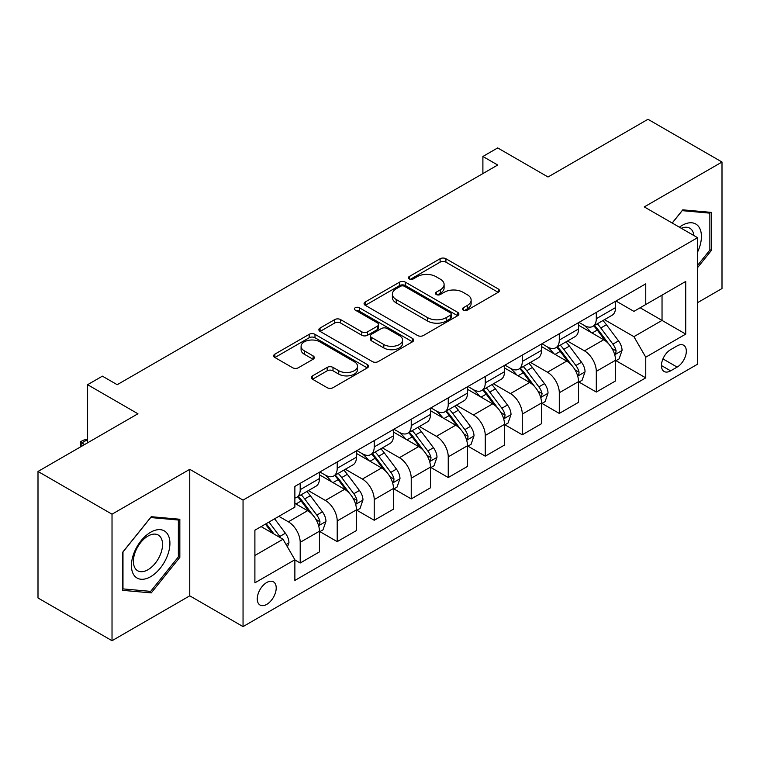 <?xml version="1.0" encoding="UTF-8"?>
<svg xmlns="http://www.w3.org/2000/svg" width="760" height="760" viewBox="0 0 760 760"><rect width="100%" height="100%" fill="white"/><g stroke="black" fill="none" stroke-linecap="round" stroke-linejoin="round"><path stroke-width="1.14" d="M463.286 310.127A2.878 1.662 0 0 0 467.362 310.127L498.237 292.296A4.114 2.375 0 0 0 499.443 290.624A4.114 2.375 0 0 0 498.237 288.942L445.92 258.742A4.114 2.375 0 0 0 440.106 258.742L409.231 276.564A2.878 1.662 0 0 0 408.386 277.742A2.878 1.662 0 0 0 409.231 278.92A2.878 1.662 0 0 0 413.298 278.92L417.297 276.611A13.157 7.59 0 0 1 435.898 276.611L440.258 279.129A13.157 7.59 0 0 1 444.106 284.497A13.157 7.59 0 0 1 440.258 289.864L436.259 292.173A2.878 1.662 0 0 0 435.413 293.351A2.878 1.662 0 0 0 436.259 294.519A2.878 1.662 0 0 0 440.325 294.519L444.324 292.22A13.157 7.59 0 0 1 462.925 292.22L467.286 294.728A13.157 7.59 0 0 1 471.133 300.105A13.157 7.59 0 0 1 467.286 305.472L463.286 307.781A2.878 1.662 0 0 0 462.441 308.949A2.878 1.662 0 0 0 463.286 310.127L463.286 307.781M266.741 604.38A13.404 7.733 120 0 0 275.49 592.572A13.404 7.733 120 0 0 273.438 581.827A13.404 7.733 120 0 0 266.741 582.492A13.404 7.733 120 0 0 257.982 594.301A13.404 7.733 120 0 0 260.043 605.045A13.404 7.733 120 0 0 266.741 604.38M312.512 375.867A4.114 2.375 0 0 0 311.315 377.54A4.114 2.375 0 0 0 312.512 379.221L327.19 387.695A4.114 2.375 0 0 0 333.003 387.695L367.298 367.897A4.114 2.375 0 0 0 368.505 366.215A4.114 2.375 0 0 0 367.298 364.534L314.982 334.334A4.114 2.375 0 0 0 309.177 334.334L274.873 354.131A4.114 2.375 0 0 0 273.676 355.813A4.114 2.375 0 0 0 274.873 357.494L292.609 367.726A4.114 2.375 0 0 0 298.423 367.726L313.101 359.252A4.114 2.375 0 0 0 314.298 357.57A4.114 2.375 0 0 0 313.101 355.898L304.304 350.816A10.992 6.346 0 0 1 301.084 346.332A10.992 6.346 0 0 1 307.876 340.47A10.992 6.346 0 0 1 319.856 341.848L354.293 361.731A10.992 6.346 0 0 1 357.513 366.215A10.992 6.346 0 0 1 350.731 372.077A10.992 6.346 0 0 1 338.751 370.709L333.003 367.394A4.114 2.375 0 0 0 327.19 367.394L312.512 375.867L312.512 379.221M697.575 302.642L722 288.543L722 162.032L647.976 119.291L548.036 176.994L497.705 147.924L482.894 156.475L497.705 165.024L117.211 384.702L102.401 376.152L87.599 384.702L87.599 442.823M112.024 514.197L112.024 640.708L189.753 595.831L189.753 469.319L112.024 514.197L38 471.456L137.93 413.763L87.599 384.702M189.753 469.319L243.048 500.099L697.575 237.68L697.575 364.192L243.048 626.601L243.048 500.099M722 162.032L644.271 206.91L697.575 237.68M417.582 335.512A4.114 2.375 0 0 0 423.396 335.512L457.691 315.704A4.114 2.375 0 0 0 458.897 314.032A4.114 2.375 0 0 0 457.691 312.351L405.374 282.15A4.114 2.375 0 0 0 399.56 282.15L365.265 301.948A4.114 2.375 0 0 0 364.069 303.63A4.114 2.375 0 0 0 365.265 305.301L417.582 335.512M356.392 310.755A2.878 1.662 0 0 1 359.309 311.153L359.309 307.733L412.499 338.447A4.114 2.375 0 0 1 413.706 340.119A4.114 2.375 0 0 1 412.499 341.8L378.204 361.599A4.114 2.375 0 0 1 372.39 361.599L320.074 331.398L320.074 328.044A4.114 2.375 0 0 0 318.867 329.716A4.114 2.375 0 0 0 320.074 331.398M320.074 328.044L334.751 319.57A4.114 2.375 0 0 1 340.565 319.57L361.779 331.816A4.114 2.375 0 0 0 367.593 331.816L377.33 326.192A4.114 2.375 0 0 0 378.537 324.52A4.114 2.375 0 0 0 377.33 322.838L355.243 310.089A2.878 1.662 0 0 1 354.397 308.911A2.878 1.662 0 0 1 356.174 307.373A2.878 1.662 0 0 1 359.309 307.733M112.024 640.708L38 597.968L38 471.456M677.141 345.895L670.624 349.657A12.977 7.495 120 0 0 662.15 361.095A12.977 7.495 120 0 0 664.135 371.498A12.977 7.495 120 0 0 670.624 370.851L677.141 367.089A12.977 7.495 120 0 0 685.625 355.651A12.977 7.495 120 0 0 683.63 345.249A12.977 7.495 120 0 0 677.141 345.895M615.999 301.017L633.906 311.363L645.753 304.522L645.753 283.841L294.87 486.419L294.87 507.1L254.894 530.186L254.894 582.834L294.87 559.759L294.87 580.44L645.753 377.862L645.753 357.181L633.906 336.661L604.466 319.666M645.753 304.522L685.729 281.447L685.729 334.096L645.753 357.181M189.753 595.831L243.048 626.601M482.894 156.475L482.894 173.575M640.129 307.772L662.036 320.425L662.036 295.117L685.729 281.447M633.906 336.661L662.036 320.425L685.729 334.096M254.894 555.484L283.024 539.248L261.117 526.594M294.87 559.93L300.2 563.008L300.2 542.317A16.748 9.671 -120 0 0 288.353 521.806L278.882 516.334M300.2 563.008L319.447 551.893L319.447 531.211A16.748 9.671 -120 0 0 307.601 510.692L294.87 503.348M319.894 531.639L337.212 541.633L337.212 520.952A16.748 9.671 -120 0 0 325.365 500.441L308.36 490.618M337.212 541.633L356.459 530.528L356.459 509.836A16.748 9.671 -120 0 0 344.613 489.326L319.447 474.791M356.905 510.264L374.224 520.267L374.224 499.586A16.748 9.671 -120 0 0 362.377 479.066L345.373 469.252M374.224 520.267L393.471 509.153L393.471 488.471A16.748 9.671 -120 0 0 381.624 467.96L356.459 453.425M393.917 488.898L411.236 498.902L411.236 478.211A16.748 9.671 -120 0 0 399.399 457.7L382.384 447.877M411.236 498.902L430.483 487.787L430.483 467.105A16.748 9.671 -120 0 0 418.646 446.585L393.471 432.06M430.93 467.533L448.248 477.527L448.248 456.845A16.748 9.671 -120 0 0 436.411 436.325L419.406 426.512M448.248 477.527L467.495 466.421L467.495 445.73A16.748 9.671 -120 0 0 455.658 425.22L430.483 410.685M467.941 446.158L485.269 456.161L485.269 435.47A16.748 9.671 -120 0 0 473.423 414.96L456.418 405.147M485.269 456.161L504.507 445.046L504.507 424.365A16.748 9.671 -120 0 0 492.67 403.845L467.495 389.32M504.953 424.792L522.281 434.796L522.281 414.105A16.748 9.671 -120 0 0 510.435 393.594L493.43 383.772M522.281 434.796L541.528 423.681L541.528 402.99A16.748 9.671 -120 0 0 529.682 382.479L504.507 367.945M541.966 403.417L559.293 413.421L559.293 392.74A16.748 9.671 -120 0 0 547.447 372.219L530.442 362.406M559.293 413.421L578.54 402.306L578.54 381.624A16.748 9.671 -120 0 0 566.694 361.114L541.528 346.579M578.977 382.052L596.306 392.055L596.306 371.365A16.748 9.671 -120 0 0 584.459 350.854L567.454 341.031M596.306 392.055L615.553 380.94L615.553 360.259A16.748 9.671 -120 0 0 603.706 339.739L578.54 325.213M578.977 322.392L584.459 325.555A16.748 9.671 -120 0 0 592.838 326.382A16.748 9.671 -120 0 0 596.306 318.716L596.306 312.388M541.966 343.757L547.447 346.921A16.748 9.671 -120 0 0 555.826 347.748A16.748 9.671 -120 0 0 559.293 340.081L559.293 333.754M504.953 365.123L510.435 368.286A16.748 9.671 -120 0 0 518.804 369.123A16.748 9.671 -120 0 0 522.281 361.447L522.281 355.129M467.941 386.498L473.423 389.661A16.748 9.671 -120 0 0 481.792 390.488A16.748 9.671 -120 0 0 485.269 382.822L485.269 376.494M430.93 407.863L436.411 411.027A16.748 9.671 -120 0 0 444.78 411.853A16.748 9.671 -120 0 0 448.248 404.187L448.248 397.86M393.917 429.238L399.399 432.392A16.748 9.671 -120 0 0 407.769 433.228A16.748 9.671 -120 0 0 411.236 425.562L411.236 419.235M356.905 450.604L362.377 453.767A16.748 9.671 -120 0 0 370.756 454.594A16.748 9.671 -120 0 0 374.224 446.927L374.224 440.601M319.894 471.969L325.365 475.133A16.748 9.671 -120 0 0 333.744 475.969A16.748 9.671 -120 0 0 337.212 468.293L337.212 461.976M615.999 360.687L645.753 377.862M592.838 326.382L612.085 315.267A16.748 9.671 -120 0 0 615.553 307.601L615.553 301.273M555.826 347.748L575.073 336.642A16.748 9.671 -120 0 0 578.54 328.966L578.54 322.648M518.804 369.123L538.052 358.007A16.748 9.671 -120 0 0 541.528 350.341L541.528 344.014M481.792 390.488L501.039 379.373A16.748 9.671 -120 0 0 504.507 371.706L504.507 365.38M444.78 411.853L464.027 400.748A16.748 9.671 -120 0 0 467.495 393.081L467.495 386.755M407.769 433.228L427.015 422.113A16.748 9.671 -120 0 0 430.483 414.447L430.483 408.12M370.756 454.594L390.003 443.488A16.748 9.671 -120 0 0 393.471 435.812L393.471 429.495M333.744 475.969L352.991 464.854A16.748 9.671 -120 0 0 356.459 457.188L356.459 450.86M294.87 498.009A16.748 9.671 -120 0 0 296.733 497.334L315.979 486.219A16.748 9.671 -120 0 0 319.447 478.553L319.447 472.226M296.733 497.334A16.748 9.671 -120 0 0 300.2 489.668L300.2 483.341M283.024 539.248L294.87 559.759M697.575 267.615L711.341 250.487L711.341 212.391L682.765 209.836L672.172 223.012M122.683 590.349L151.259 592.895L179.835 557.356L179.835 519.251L151.259 516.705L122.683 552.244L122.683 590.349M709.859 249.631L711.341 250.487M178.353 556.5L179.835 557.356M148.238 591.156L151.259 592.895M464.436 310.536L467.286 308.892A13.157 7.59 0 0 0 471.133 303.525L471.133 300.105M444.106 284.497L444.106 287.916A13.157 7.59 0 0 1 440.258 293.284L437.409 294.927M498.18 292.334L445.92 262.162A4.114 2.375 0 0 0 440.106 262.162L410.381 279.319M457.644 315.742L405.374 285.57A4.114 2.375 0 0 0 399.56 285.57L365.322 305.339M450.423 315.2A2.878 1.662 0 0 0 451.269 314.032A2.878 1.662 0 0 0 450.423 312.854L404.51 286.339A2.878 1.662 0 0 0 400.434 286.339L396.226 288.772A13.157 7.59 0 0 0 392.369 294.148A13.157 7.59 0 0 0 396.226 299.516L427.614 317.642A13.157 7.59 0 0 0 446.215 317.642L450.423 315.2L450.423 318.62A2.878 1.662 0 0 0 451.269 317.452L451.269 314.032M392.369 294.148L392.369 297.569A13.157 7.59 0 0 0 396.226 302.936L396.226 299.516M450.423 318.62L446.215 321.052A13.157 7.59 0 0 1 427.614 321.052L396.226 302.936M320.131 331.426L334.751 322.99L334.751 319.57M378.537 324.52L378.537 327.94A4.114 2.375 0 0 1 377.33 329.612L367.593 335.236A4.114 2.375 0 0 1 361.779 335.236L340.565 322.99A4.114 2.375 0 0 0 334.751 322.99M359.309 311.153L412.442 341.829M383.8 344.527A10.992 6.346 0 0 0 395.779 345.904A10.992 6.346 0 0 0 402.562 340.043A10.992 6.346 0 0 0 399.342 335.549L387.21 328.548A4.114 2.375 0 0 0 381.397 328.548L371.659 334.162A4.114 2.375 0 0 0 370.462 335.844A4.114 2.375 0 0 0 371.659 337.526L383.8 344.527L383.8 347.947A10.992 6.346 0 0 0 395.779 349.324A10.992 6.346 0 0 0 402.562 343.463L402.562 340.043M370.462 335.844L370.462 339.264A4.114 2.375 0 0 0 371.659 340.945L371.659 337.526M383.8 347.947L371.659 340.945M357.513 366.215L357.513 369.635A10.992 6.346 0 0 1 350.731 375.497A10.992 6.346 0 0 1 338.751 374.129L333.003 370.813A4.114 2.375 0 0 0 327.19 370.813L312.569 379.249M301.084 346.332L301.084 349.752A10.992 6.346 0 0 0 304.304 354.236L304.304 350.816M313.044 359.28L304.304 354.236M367.251 367.925L314.982 337.753A4.114 2.375 0 0 0 309.177 337.753L274.93 357.523M615.553 360.943L619.106 358.891L622.06 350.341A11.096 6.403 -120 0 0 618.526 340.888L606.423 324.738A32.034 18.496 -120 0 0 602.927 320.549M590.9 332.348A32.034 18.496 -120 0 0 584.336 325.479M614.536 354.141L615.828 352.744L616.075 350.816A11.096 6.403 -120 0 0 612.892 344.137L600.799 327.988A32.034 18.496 -120 0 0 597.303 323.798M594.32 325.517A26.59 15.352 60 0 1 598.69 330.486L608.922 344.156M593.75 325.85A32.034 18.496 60 0 1 597.246 330.04L605.292 340.774M578.54 382.308L582.093 380.256L585.048 371.706A11.096 6.403 -120 0 0 581.514 362.263L569.411 346.104A32.034 18.496 -120 0 0 565.915 341.924M553.878 353.713A32.034 18.496 -120 0 0 547.323 346.845M577.524 375.516L578.816 374.119L579.063 372.181A11.096 6.403 -120 0 0 575.88 365.503L563.787 349.353A32.034 18.496 -120 0 0 560.291 345.173M557.308 346.892A26.59 15.352 60 0 1 561.668 351.851L571.909 365.522M556.738 347.225A32.034 18.496 60 0 1 560.234 351.405L568.271 362.149M541.528 403.674L545.082 401.622L548.036 393.081A11.096 6.403 -120 0 0 544.492 383.629L532.399 367.479A32.034 18.496 -120 0 0 528.903 363.29M516.866 375.079A32.034 18.496 -120 0 0 510.311 368.22M540.512 396.881L541.804 395.485L542.051 393.547A11.096 6.403 -120 0 0 538.869 386.878L526.775 370.728A32.034 18.496 -120 0 0 523.279 366.538M520.296 368.258A26.59 15.352 60 0 1 524.656 373.226L534.897 386.887M519.726 368.59A32.034 18.496 60 0 1 523.222 372.78L531.259 383.515M504.507 425.049L508.069 422.997L511.024 414.447A11.096 6.403 -120 0 0 507.481 404.994L495.387 388.844A32.034 18.496 -120 0 0 491.891 384.665M479.854 396.454A32.034 18.496 -120 0 0 473.299 389.585M503.5 418.247L504.792 416.86L505.029 414.922A11.096 6.403 -120 0 0 501.856 408.243L489.763 392.094A32.034 18.496 -120 0 0 486.267 387.913M483.284 389.633A26.59 15.352 60 0 1 487.644 394.592L497.885 408.262M482.714 389.956A32.034 18.496 60 0 1 486.21 394.145L494.247 404.88M467.495 446.414L471.048 444.362L474.012 435.812A11.096 6.403 -120 0 0 470.469 426.369L458.375 410.219A32.034 18.496 -120 0 0 454.879 406.03M442.842 417.82A32.034 18.496 -120 0 0 436.287 410.96M466.488 439.622L467.78 438.226L468.017 436.287A11.096 6.403 -120 0 0 464.844 429.618L452.741 413.469A32.034 18.496 -120 0 0 449.255 409.279M446.272 410.998A26.59 15.352 60 0 1 450.632 415.957L460.873 429.628M445.692 411.331A32.034 18.496 60 0 1 449.188 415.52L457.235 426.255M697.575 252.044A27.217 15.713 120 0 0 698.839 226.86A27.217 15.713 120 0 0 679.411 227.192M693.928 235.581A20.605 11.894 120 0 0 692.094 230.337A20.605 11.894 120 0 0 689.776 228.19A20.605 11.894 120 0 0 681.302 228.285M682.119 210.643L709.859 213.151L709.859 250.069L697.575 265.354M708.025 212.097L709.859 213.151M672.23 223.05L682.176 210.681M150.67 532.237A27.217 15.713 120 0 0 131.423 565.573A27.217 15.713 120 0 0 150.67 576.678A27.217 15.713 120 0 0 169.917 543.343A27.217 15.713 120 0 0 150.67 532.237M147.972 536.075A20.605 11.894 120 0 0 134.511 554.23A20.605 11.894 120 0 0 137.665 570.75A20.605 11.894 120 0 0 147.972 569.725A20.605 11.894 120 0 0 161.434 551.57A20.605 11.894 120 0 0 158.27 535.049A20.605 11.894 120 0 0 147.972 536.075M178.353 556.928L150.67 591.375L122.977 588.895L122.977 551.988L150.67 517.541L178.353 520.02L178.353 556.928M176.519 518.957L178.353 520.02M430.483 467.789L434.036 465.737L437 457.188A11.096 6.403 -120 0 0 433.456 447.735L421.363 431.585A32.034 18.496 -120 0 0 417.867 427.395M405.83 439.195A32.034 18.496 -120 0 0 399.276 432.326M429.476 460.987L430.768 459.591L431.005 457.662A11.096 6.403 -120 0 0 427.832 450.984L415.729 434.834A32.034 18.496 -120 0 0 412.233 430.644M409.26 432.364A26.59 15.352 60 0 1 413.62 437.332L423.861 451.003M408.68 432.697A32.034 18.496 60 0 1 412.176 436.886L420.223 447.621M393.471 489.155L397.024 487.103L399.988 478.553A11.096 6.403 -120 0 0 396.445 469.11L384.341 452.95A32.034 18.496 -120 0 0 380.855 448.77M368.818 460.56A32.034 18.496 -120 0 0 362.263 453.691M392.464 482.362L393.756 480.966L393.993 479.028A11.096 6.403 -120 0 0 390.82 472.349L378.717 456.199A32.034 18.496 -120 0 0 375.221 452.019M372.248 453.739A26.59 15.352 60 0 1 376.608 458.698L386.849 472.368M371.668 454.072A32.034 18.496 60 0 1 375.165 458.251L383.211 468.996M356.459 510.52L360.012 508.469L362.976 499.928A11.096 6.403 -120 0 0 359.433 490.475L347.329 474.325A32.034 18.496 -120 0 0 343.834 470.136M331.806 481.925A32.034 18.496 -120 0 0 325.242 475.066M355.452 503.728L356.734 502.331L356.981 500.394A11.096 6.403 -120 0 0 353.808 493.725L341.705 477.574A32.034 18.496 -120 0 0 338.209 473.385M335.226 475.104A26.59 15.352 60 0 1 339.596 480.073L349.837 493.734M334.656 475.437A32.034 18.496 60 0 1 338.152 479.626L346.199 490.361M319.447 531.895L323 529.843L325.964 521.293A11.096 6.403 -120 0 0 322.42 511.841L310.317 495.691A32.034 18.496 -120 0 0 306.822 491.511M318.44 525.093L319.722 523.707L319.969 521.769A11.096 6.403 -120 0 0 316.797 515.09L304.694 498.94A32.034 18.496 -120 0 0 301.197 494.76M298.214 496.479A26.59 15.352 60 0 1 302.584 501.439L312.825 515.109M297.644 496.803A32.034 18.496 60 0 1 301.14 500.992L309.187 511.727M287.47 546.934L288.942 542.659A11.096 6.403 -120 0 0 285.409 533.216L274.607 518.804M280.791 537.957A11.096 6.403 -120 0 0 279.775 536.465L268.983 522.053M266.199 523.659L273.961 534.014M265.43 524.106L272.013 532.883M87.599 439.574L81.823 442.909L84.635 444.534M80.588 446.87L80.199 441.969L83.153 440.258L87.599 439.071M80.199 441.969L81.823 442.909L81.823 446.158M288.353 521.806L307.601 510.692M325.365 500.441L344.613 489.326M362.377 479.066L381.624 467.96M399.399 457.7L418.646 446.585M436.411 436.325L455.658 425.22M473.423 414.96L492.67 403.845M510.435 393.594L529.682 382.479M547.447 372.219L566.694 361.114M584.459 350.854L603.706 339.739M596.306 318.716L615.553 307.601M596.306 371.365L615.553 360.259M559.293 392.74L578.54 381.624M559.293 340.081L578.54 328.966M522.281 414.105L541.528 402.99M522.281 361.447L541.528 350.341M485.269 435.47L504.507 424.365M485.269 382.822L504.507 371.706M448.248 456.845L467.495 445.73M448.248 404.187L467.495 393.081M411.236 478.211L430.483 467.105M411.236 425.562L430.483 414.447M374.224 499.586L393.471 488.471M374.224 446.927L393.471 435.812M337.212 520.952L356.459 509.836M337.212 468.293L356.459 457.188M300.2 542.317L319.447 531.211M300.2 489.668L319.447 478.553M662.938 358.901L677.141 367.089M661.447 365.55L670.624 370.851M467.286 308.892L467.286 305.472M436.259 294.519L436.259 292.173M440.258 293.284L440.258 289.864M409.231 278.92L409.231 276.564M440.106 262.162L440.106 258.742M445.92 262.162L445.92 258.742M498.237 292.296L498.237 288.942M365.265 305.301L365.265 301.948M399.56 285.57L399.56 282.15M405.374 285.57L405.374 282.15M457.691 315.704L457.691 312.351M427.614 321.052L427.614 317.642M446.215 321.052L446.215 317.642M340.565 322.99L340.565 319.57M361.779 335.236L361.779 331.816M367.593 335.236L367.593 331.816M377.33 329.612L377.33 326.192M412.499 341.8L412.499 338.447M327.19 370.813L327.19 367.394M333.003 370.813L333.003 367.394M338.751 374.129L338.751 370.709M313.101 359.252L313.101 355.898M274.873 357.494L274.873 354.131M309.177 337.753L309.177 334.334M314.982 337.753L314.982 334.334M367.298 367.897L367.298 364.534M614.726 354.749L621.994 350.55M600.799 327.988L606.423 324.738M592.078 333.022L597.246 330.04M612.892 344.137L618.526 340.888M612.019 348.469L616.075 350.816M577.704 376.124L584.981 371.925M563.787 349.353L569.411 346.104M555.056 354.397L560.234 351.405M575.88 365.503L581.514 362.263M575.006 369.844L579.063 372.181M540.692 397.49L547.969 393.291M526.775 370.728L532.399 367.479M518.044 375.763L523.222 372.78M538.869 386.878L544.492 383.629M537.994 391.21L542.051 393.547M503.681 418.855L510.948 414.666M489.763 392.094L495.387 388.844M481.033 397.128L486.21 394.145M501.856 408.243L507.481 404.994M500.983 412.575L505.029 414.922M466.668 440.23L473.936 436.031M452.741 413.469L458.375 410.219M444.02 418.503L449.188 415.52M464.844 429.618L470.469 426.369M463.961 433.95L468.017 436.287M429.656 461.595L436.924 457.397M415.729 434.834L421.363 431.585M407.008 439.869L412.176 436.886M427.832 450.984L433.456 447.735M426.949 455.316L431.005 457.662M392.644 482.97L399.912 478.772M378.717 456.199L384.341 452.95M369.997 461.244L375.165 458.251M390.82 472.349L396.445 469.11M389.937 476.691L393.993 479.028M355.632 504.336L362.9 500.137M341.705 477.574L347.329 474.325M332.984 482.609L338.152 479.626M353.808 493.725L359.433 490.475M352.925 498.056L356.981 500.394M318.62 525.702L325.888 521.512M304.694 498.94L310.317 495.691M295.973 503.975L301.14 500.992M316.797 515.09L322.42 511.841M315.913 519.422L319.969 521.769M286.064 544.502L288.876 542.878M279.775 536.465L285.409 533.216"/></g></svg>
